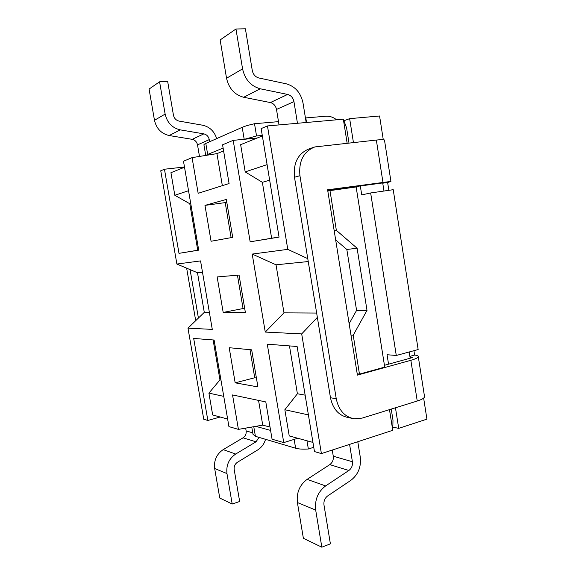 <?xml version="1.0" encoding="UTF-8"?>
<svg xmlns="http://www.w3.org/2000/svg" width="576" height="576" viewBox="0 0 576 576"><rect width="100%" height="100%" fill="white"/><g stroke="black" fill="none" stroke-linecap="round" stroke-linejoin="round"><path stroke-width="0.86" d="M209.621 141.746L209.261 139.615C208.541 136.483 206.734 134.568 203.839 133.87L180.223 129.866C172.202 127.958 167.177 122.695 165.139 114.084L159.581 81.799L167.652 81.36L173.448 115.178C174.204 118.39 176.083 120.362 179.086 121.097L202.723 125.23C209.671 126.842 214.33 131.306 216.691 138.614M203.839 133.87L192.226 139.334C195.055 140.004 196.819 141.847 197.518 144.886L199.483 156.434M245.657 428.112L246.139 430.92C246.463 433.894 245.434 436.19 243.058 437.825L255.996 441.821L259.063 437.4M265.558 439.322C264.161 443.966 261.547 447.502 257.71 449.935L237.434 462.262C234.929 464.018 233.849 466.452 234.187 469.57L239.659 501.494L232.2 504.029L219.766 498.046L214.661 468.511L226.958 473.573C226.058 465.199 228.967 458.69 235.678 454.046L255.996 441.821M235.678 454.046L223.186 449.618C216.626 454.104 213.782 460.397 214.661 468.511M223.186 449.618L243.058 437.825M165.139 114.084L154.476 120.305C156.456 128.642 161.359 133.718 169.178 135.54L180.223 129.866M154.476 120.305L149.076 89.064L159.581 81.799M232.2 504.029L226.958 473.573M192.226 139.334L169.178 135.54M306.173 122.508L303.012 102.996C300.823 92.815 295.265 86.429 286.33 83.837L258.876 77.983C255.37 76.982 253.174 74.498 252.288 70.531L245.398 28.8L235.958 29.002L220.14 39.938L226.541 78.25C228.888 88.481 234.605 94.817 243.698 97.272L260.237 88.783C250.877 86.177 244.994 79.546 242.568 68.89L235.958 29.002M297.461 123.286L293.947 101.621C293.105 97.776 291.01 95.386 287.654 94.435L270.382 102.564C273.643 103.457 275.688 105.754 276.502 109.447L279.036 124.92M270.382 102.564L243.698 97.272M357.782 441.713L360.266 457.056C361.325 466.913 358.178 474.674 350.842 480.348L327.679 495.929C324.814 498.139 323.582 501.149 323.978 504.958L330.394 543.83L321.84 547.2L315.684 510.07C314.618 499.831 317.93 491.789 325.627 485.928L348.847 470.498C351.612 468.382 352.8 465.466 352.404 461.743L333.266 456.192L332.266 450.043M352.404 461.743L349.589 444.391M321.84 547.2L303.379 538.308L297.403 502.546L315.684 510.07M325.627 485.928L307.123 479.369C299.614 484.97 296.374 492.696 297.403 502.546M307.123 479.369L329.789 464.616L348.847 470.498M333.266 456.192C333.655 459.778 332.489 462.586 329.789 464.616M287.654 94.435L260.237 88.783M413.935 350.69L414.619 355.068C417.154 355.342 418.378 355.882 418.291 356.674C417.996 357.761 415.519 358.97 410.854 360.295L357.422 375.12L357.214 373.831L359.467 374.105L384.732 367.106L356.134 186.97L329.976 190.613L336.362 230.357L357.106 248.256L367.006 310.392L353.218 335.203L359.467 374.105M329.976 190.613L327.816 191.124L327.6 189.799L390.931 181.418L387.634 182.52L388.858 190.325M353.218 335.203L350.978 335.095L334.181 230.695L336.362 230.357M383.976 191.03L382.673 182.736M382.709 182.938L327.694 190.368M262.274 135.418L256.543 135.965L254.513 123.718L278.496 121.644M313.754 447.278L308.354 449.006L306.994 440.784M305.438 118.001L305.806 117.929L306.54 122.479M294.149 439.38L295.625 448.236C298.606 449.086 302.846 449.345 308.354 449.006M254.513 123.718C249.019 124.942 244.915 126.144 242.201 127.325L244.195 139.291M244.57 139.255L256.543 135.965M336.607 119.808C333.23 117.151 329.623 115.956 325.778 116.222L305.806 117.929M205.934 155.398L207.67 154.433L205.805 143.431C204.307 144.108 203.695 144.655 203.969 145.08L205.726 155.434M205.805 143.431L242.201 127.325M295.625 448.236L255.406 436.313L253.771 426.694M251.77 427.046L252.986 434.239L255.406 436.313M255.73 426.348L270.59 430.402M223.121 148.075L207.67 154.433M313.834 147.276L309.276 148.81C298.073 153.367 293.141 162.85 294.487 177.264L330.473 397.742C332.856 409.018 338.767 415.62 348.199 417.55L351.95 418.327M294.487 177.264L299.938 175.709C298.577 161.129 303.545 151.538 314.834 146.938L376.337 140.054L382.932 182.138M384.502 140.242L384.473 140.026C383.926 139.543 381.211 139.558 376.337 140.054M299.938 175.709L336.247 398.758L330.473 397.742M410.854 360.295L417.24 401.026L362.11 418.118L354.11 418.774C344.606 416.83 338.652 410.155 336.247 398.758M350.978 335.095L357.214 373.831M327.816 191.124L334.181 230.695M190.073 269.618L198.41 318.06M186.653 268.178L195.703 320.681M417.24 401.026C421.862 399.55 424.303 398.124 424.548 396.756L424.469 396.252M343.915 120.758L349.646 118.649L379.57 115.992L383.278 139.709M423.641 398.102L426.924 419.148L398.714 428.357L392.839 427.133M414.619 355.068L409.889 356.364M384.444 365.306L412.387 357.602L410.054 357.415L409.205 351.972M387.634 182.52L382.752 183.197M410.184 358.214L410.054 357.415M396.281 355.471L418.154 349.553L393.214 189.691L370.649 192.967L396.281 355.471L387.05 354.73L388.548 364.176M360.295 185.839L361.728 194.897L370.649 192.967M349.646 118.649L353.426 142.495M395.453 407.779L398.714 428.357M317.354 317.398L301.694 333.907L321.394 453.593L392.767 430.301L392.99 420.142L391.234 409.09M355.968 186.991L355.889 186.451M348.984 142.97L346.579 127.822L343.332 119.21L347.141 143.165M301.694 333.907L265.255 332.064L252.209 254.074L287.777 249.365L307.771 258.646M184.522 167.242L170.935 172.706L174.823 195.278L189.778 203.731L197.741 250.229L178.992 253.346L198.713 250.15L183.492 161.237L192.074 157.63L198.158 193.313L229.082 183.528L222.574 144.814L233.186 140.35L250.157 241.805L279.058 237.118L261.144 128.599L267.466 125.942L287.777 249.365M178.992 253.346L164.462 169.229L184.478 167.011M176.882 264.046L200.556 260.914L212.285 329.393L187.978 328.162L204.286 312.365L197.496 272.758L176.882 264.046L160.747 170.791L164.462 169.229M220.176 417.017L207.857 420.466L203.746 419.263L187.978 328.162M207.857 420.466L193.687 338.436L214.106 340.027L228.931 426.614L238.421 429.386L232.546 394.934L265.802 401.933L272.066 439.2L283.745 442.606L267.278 344.174L297.115 346.5L314.46 451.57L321.394 453.593M217.145 276.934L239.062 275.062L245.383 312.552L223.186 312.422L217.145 276.934M204.97 205.387L226.318 199.44L232.711 237.355L211.075 241.258L204.97 205.387L225.202 202.608L231.113 237.643M229.198 347.717L251.669 349.841L257.911 386.914L235.174 382.838L229.198 347.717M389.484 409.63L392.767 430.301M335.664 239.904L346.824 249.458L356.587 310.392L349.142 323.662M354.06 186.71L354.139 187.243M267.466 125.942L343.332 119.21M227.635 419.062L212.674 414.965L208.908 393.12L219.953 379.908L213.113 339.948M220.961 380.088L219.953 379.908M223.754 396.367L208.908 393.12M209.376 312.394L204.286 312.365M202.5 272.254L197.496 272.758M188.539 190.721L174.823 195.278M190.721 203.458L189.778 203.731M198.706 250.07L197.741 250.229M297.77 438.257L283.745 442.606M270.029 427.061L262.728 425.124L238.421 429.386M192.074 157.63L216.943 153.626L223.603 150.941M233.186 140.35L257.141 138.046M289.469 345.902L297.396 393.761L284.854 409.745L289.224 435.917L312.948 442.411M297.396 393.761L305.15 395.143M284.854 409.745L308.412 414.9M252.209 254.074L276.034 264.809L308.239 261.547M276.034 264.809L283.99 312.854L316.649 313.056M283.99 312.854L265.255 332.064M250.157 241.805L271.627 238.234L262.368 182.318L245.189 171.907L240.646 144.677L262.361 135.943M245.189 171.907L267.091 164.628M262.368 182.318L269.662 180.173M271.627 238.234L279.043 237.024M235.174 382.838L254.736 377.755L256.414 378.022M250.006 349.682L254.736 377.755M226.778 202.176L225.202 202.608M223.186 312.422L244.656 308.232M237.442 275.198L243.014 308.239M216.943 153.626L222.343 185.659M262.728 425.124L258.559 400.414M356.587 310.392L367.006 310.392M346.824 249.458L357.106 248.256M197.518 144.886L209.261 139.615M252.749 432.835L246.139 430.92M242.568 68.89L226.541 78.25M276.502 109.447L293.947 101.621M384.473 140.026L390.931 181.418M418.291 356.674L424.548 396.756"/></g></svg>
